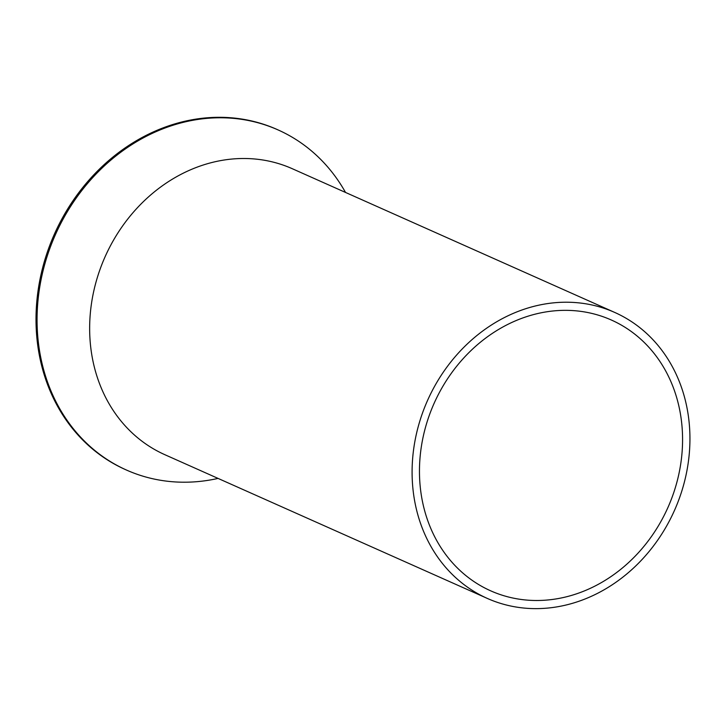 <?xml version="1.0" encoding="UTF-8"?>
<svg xmlns="http://www.w3.org/2000/svg" width="726" height="726" viewBox="0 0 726 726"><rect width="100%" height="100%" fill="white"/><g stroke="black" fill="none" stroke-linecap="round" stroke-linejoin="round"><path stroke-width="1.09" d="M421.007 524.735A156.544 135.154 114 0 0 487.282 598.405A156.544 135.154 114 0 0 643.381 558.085A156.544 135.154 114 0 0 681.024 386.105A156.544 135.154 114 0 0 614.74 312.443A156.544 135.154 114 0 0 458.65 352.763A156.544 135.154 114 0 0 421.007 524.735M614.74 312.443L292.306 168.722A156.544 135.154 114 0 0 136.207 209.052A156.544 135.154 114 0 0 98.564 381.023A156.544 135.154 114 0 0 164.847 454.694L487.282 598.405M427.904 521.059A148.24 127.994 114 0 0 490.667 590.819A148.24 127.994 114 0 0 638.481 552.64A148.24 127.994 114 0 0 674.127 389.78A148.24 127.994 114 0 0 611.365 320.021A148.24 127.994 114 0 0 463.551 358.208A148.24 127.994 114 0 0 427.904 521.059M218.063 478.407A186.192 160.755 -66 0 1 126.496 470.058A186.192 160.755 -66 0 1 47.662 382.439A186.192 160.755 -66 0 1 92.438 177.888A186.192 160.755 -66 0 1 278.094 129.936A186.192 160.755 -66 0 1 345.522 192.444M278.094 129.936L277.051 129.464A186.192 160.755 114 0 0 91.394 177.425A186.192 160.755 114 0 0 46.618 381.976A186.192 160.755 114 0 0 125.453 469.595L126.496 470.058"/></g></svg>
